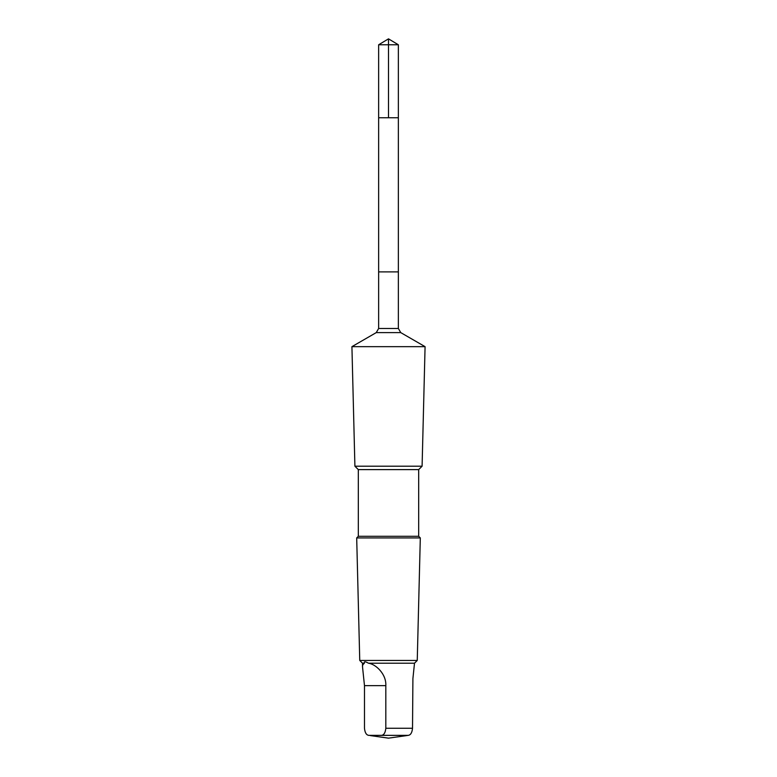 <?xml version="1.0" encoding="UTF-8"?>
<svg xmlns="http://www.w3.org/2000/svg" width="777" height="777" viewBox="0 0 777 777"><rect width="100%" height="100%" fill="white"/><g stroke="black" fill="none" stroke-linecap="round" stroke-linejoin="round"><path stroke-width="1.17" d="M378.642 117.745L398.358 117.745L398.358 44.775L378.642 44.775L378.642 117.745L398.358 117.745L398.358 271.892L378.642 271.892L378.642 117.745M364.374 663.199L362.762 664.821L362.5 666.666L364.481 685.644L364.481 728.263C364.937 732.74 366.394 735.11 368.852 735.363L381.449 735.363C383.896 735.12 385.353 732.75 385.819 728.263L385.819 685.644C386.49 674.329 375.981 664.18 368.483 663.199C365.18 661.344 363.811 661.344 364.374 663.199L362.5 663.199L359.751 660.45L356.692 537.927L420.308 537.927L418.686 536.295L358.314 536.295L358.314 469.609L354.904 466.2L351.923 346.659L425.077 346.659L400.757 332.614L376.243 332.614L378.642 328.477L378.642 271.892L398.358 271.892L398.358 328.477L378.642 328.477M418.686 536.295L418.686 469.609L422.096 466.2L354.904 466.2M418.686 469.609L358.314 469.609M406.585 735.596L408.148 735.363C410.606 735.11 412.063 732.74 412.519 728.263L412.908 678.612L414.5 663.199L417.249 660.45L359.751 660.45M414.5 663.199L368.483 663.199M388.5 117.745L388.5 38.85L378.642 44.775M412.519 728.263L385.819 728.263M408.148 735.363L381.449 735.363M385.819 685.644L364.481 685.644M388.5 38.85L398.358 44.775M362.5 666.666L362.5 663.199M400.757 332.614L398.358 328.477M376.243 332.614L351.923 346.659M422.096 466.2L425.077 346.659M358.314 536.295L356.692 537.927M417.249 660.45L420.308 537.927M370.415 735.605L388.5 738.15L406.585 735.605"/></g></svg>

